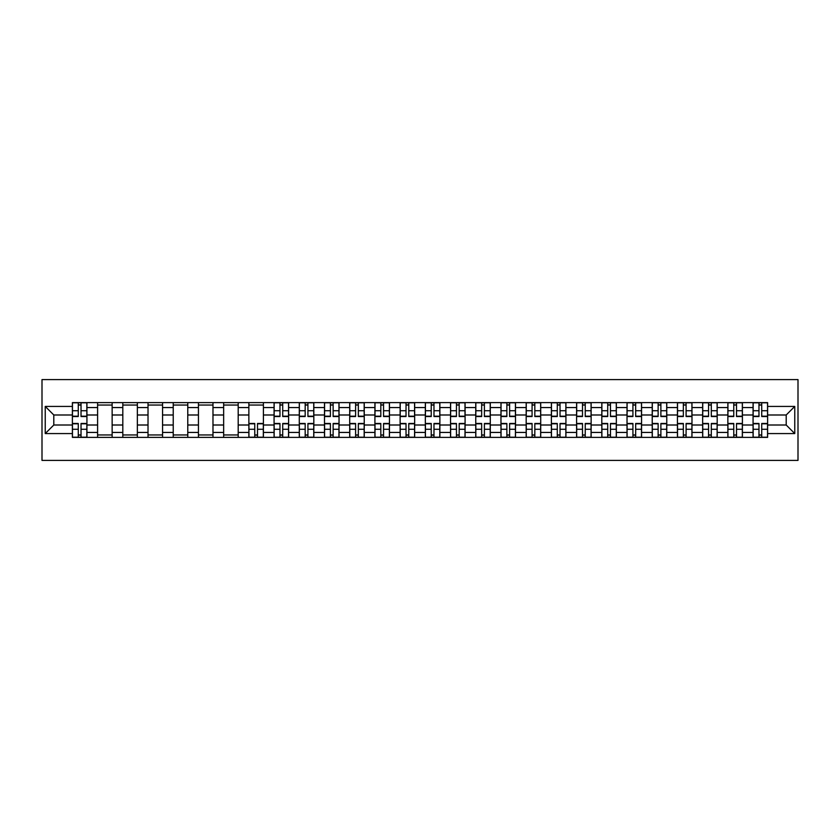<?xml version="1.0" encoding="UTF-8"?>
<svg xmlns="http://www.w3.org/2000/svg" width="840" height="840" viewBox="0 0 840 840"><rect width="100%" height="100%" fill="white"/><g stroke="black" fill="none" stroke-linecap="round" stroke-linejoin="round"><path stroke-width="1.26" d="M42 460.404L798 460.404L798 379.596L42 379.596L42 460.404M97.598 437.378L97.598 407.558L86.93 407.558L86.93 437.378M86.93 407.558L86.93 402.623M97.598 407.558L97.598 402.623M112.14 402.623L112.14 437.378M122.808 437.378L122.808 402.623M137.351 402.623L137.351 437.378M148.019 437.378L148.019 402.623M162.561 402.623L162.561 437.378M173.229 437.378L173.229 402.623M187.772 402.623L187.772 437.378M198.44 437.378L198.44 402.623M212.982 402.623L212.982 437.378M223.65 437.378L223.65 402.623M238.192 402.623L238.192 437.378M248.861 437.378L248.861 402.623M263.403 402.623L263.403 437.378M274.071 437.378L274.071 402.623M288.614 402.623L288.614 437.378M299.281 437.378L299.281 402.623M313.824 402.623L313.824 437.378M324.492 437.378L324.492 402.623M339.034 402.623L339.034 437.378M349.703 437.378L349.703 402.623M364.245 402.623L364.245 437.378M374.913 437.378L374.913 402.623M389.456 402.623L389.456 437.378M400.124 437.378L400.124 402.623M414.666 402.623L414.666 437.378M425.334 437.378L425.334 402.623M439.877 402.623L439.877 437.378M450.544 437.378L450.544 402.623M465.087 402.623L465.087 437.378M475.755 437.378L475.755 402.623M490.298 402.623L490.298 437.378M500.966 437.378L500.966 402.623M515.508 402.623L515.508 437.378M526.176 437.378L526.176 402.623M540.719 402.623L540.719 437.378M551.387 437.378L551.387 402.623M565.929 402.623L565.929 437.378M576.597 437.378L576.597 402.623M591.139 402.623L591.139 437.378M601.808 437.378L601.808 402.623M616.35 402.623L616.35 437.378M627.018 437.378L627.018 402.623M641.561 402.623L641.561 437.378M652.228 437.378L652.228 402.623M666.771 402.623L666.771 437.378M677.439 437.378L677.439 402.623M691.981 402.623L691.981 437.378M702.65 437.378L702.65 402.623M717.192 402.623L717.192 437.378M727.86 437.378L727.86 402.623M742.403 402.623L742.403 437.378M753.071 437.378L753.071 402.623M753.071 425.009L742.403 425.009M727.86 425.009L717.192 425.009M702.65 425.009L691.981 425.009M677.439 425.009L666.771 425.009M652.228 425.009L641.561 425.009M627.018 425.009L616.35 425.009M601.808 425.009L591.139 425.009M576.597 425.009L565.929 425.009M551.387 425.009L540.719 425.009M526.176 425.009L515.508 425.009M500.966 425.009L490.298 425.009M475.755 425.009L465.087 425.009M450.544 425.009L439.877 425.009M425.334 425.009L414.666 425.009M400.124 425.009L389.456 425.009M374.913 425.009L364.245 425.009M349.703 425.009L339.034 425.009M324.492 425.009L313.824 425.009M299.281 425.009L288.614 425.009M274.071 425.009L263.403 425.009M248.861 425.009L238.192 425.009M223.65 425.009L212.982 425.009M198.44 425.009L187.772 425.009M173.229 425.009L162.561 425.009M148.019 425.009L137.351 425.009M122.808 425.009L112.14 425.009M97.598 425.009L86.93 425.009M753.071 414.992L742.403 414.992M727.86 414.992L717.192 414.992M702.65 414.992L691.981 414.992M677.439 414.992L666.771 414.992M652.228 414.992L641.561 414.992M627.018 414.992L616.35 414.992M601.808 414.992L591.139 414.992M576.597 414.992L565.929 414.992M551.387 414.992L540.719 414.992M526.176 414.992L515.508 414.992M500.966 414.992L490.298 414.992M475.755 414.992L465.087 414.992M450.544 414.992L439.877 414.992M425.334 414.992L414.666 414.992M400.124 414.992L389.456 414.992M374.913 414.992L364.245 414.992M349.703 414.992L339.034 414.992M324.492 414.992L313.824 414.992M299.281 414.992L288.614 414.992M274.071 414.992L263.403 414.992M248.861 414.992L238.192 414.992M223.65 414.992L212.982 414.992M198.44 414.992L187.772 414.992M173.229 414.992L162.561 414.992M148.019 414.992L137.351 414.992M122.808 414.992L112.14 414.992M97.598 414.992L86.93 414.992M53.802 425.009L72.387 425.009L72.387 414.992L53.802 414.992L53.802 425.009L45.234 433.577L45.234 406.423L72.387 406.423L72.387 414.992M767.613 414.992L767.613 425.009L786.198 425.009L786.198 414.992L767.613 414.992L767.613 402.623L72.387 402.623L72.387 406.423M767.613 406.423L794.766 406.423L794.766 433.577L767.613 433.577L767.613 425.009M72.387 425.009L72.387 437.378L767.613 437.378L767.613 433.577M72.387 433.577L45.234 433.577M81.029 434.952L78.278 434.952M78.278 405.048L81.029 405.048M112.14 434.952L97.598 434.952M97.598 405.048L112.14 405.048M137.351 434.952L122.808 434.952M122.808 405.048L137.351 405.048M162.561 434.952L148.019 434.952M148.019 405.048L162.561 405.048M187.772 434.952L173.229 434.952M173.229 405.048L187.772 405.048M212.982 434.952L198.44 434.952M198.44 405.048L212.982 405.048M238.192 434.952L223.65 434.952M223.65 405.048L238.192 405.048M257.502 434.952L254.762 434.952M248.861 405.048L263.403 405.048M282.713 434.952L279.972 434.952M279.972 405.048L282.713 405.048M307.923 434.952L305.183 434.952M305.183 405.048L307.923 405.048M333.133 434.952L330.393 434.952M330.393 405.048L333.133 405.048M358.344 434.952L355.604 434.952M355.604 405.048L358.344 405.048M383.555 434.952L380.814 434.952M380.814 405.048L383.555 405.048M408.765 434.952L406.024 434.952M406.024 405.048L408.765 405.048M433.976 434.952L431.235 434.952M431.235 405.048L433.976 405.048M459.186 434.952L456.445 434.952M456.445 405.048L459.186 405.048M484.397 434.952L481.656 434.952M481.656 405.048L484.397 405.048M509.607 434.952L506.867 434.952M506.867 405.048L509.607 405.048M534.817 434.952L532.077 434.952M532.077 405.048L534.817 405.048M560.028 434.952L557.288 434.952M557.288 405.048L560.028 405.048M585.239 434.952L582.498 434.952M582.498 405.048L585.239 405.048M610.46 434.952L607.708 434.952M607.708 405.048L610.46 405.048M635.67 434.952L632.919 434.952M632.919 405.048L635.67 405.048M660.88 434.952L658.13 434.952M658.13 405.048L660.88 405.048M686.091 434.952L683.34 434.952M683.34 405.048L686.091 405.048M711.302 434.952L708.55 434.952M708.55 405.048L711.302 405.048M736.512 434.952L733.761 434.952M733.761 405.048L736.512 405.048M761.723 434.952L758.972 434.952M758.972 405.048L761.723 405.048M45.234 406.423L53.802 414.992M786.198 425.009L794.766 433.577M786.198 414.992L794.766 406.423M81.029 416.524L81.029 402.791L86.846 402.791L86.846 416.524L81.029 416.524M78.278 404.891L81.029 404.891M83.37 402.791L72.461 402.791L72.461 416.524L78.278 416.524L78.278 402.791L75.936 402.791M78.278 423.476L78.278 437.209L72.461 437.209L72.461 423.476L78.278 423.476M81.029 435.11L78.278 435.11M75.936 437.209L86.846 437.209L86.846 423.476L81.029 423.476L81.029 437.209L83.37 437.209M282.713 416.524L282.713 402.791L288.53 402.791L288.53 416.524L282.713 416.524M279.972 404.891L282.713 404.891M285.054 402.791L274.144 402.791L274.144 416.524L279.972 416.524L279.972 402.791L277.62 402.791M307.923 416.524L307.923 402.791L313.74 402.791L313.74 416.524L307.923 416.524M305.183 404.891L307.923 404.891M310.264 402.791L299.355 402.791L299.355 416.524L305.183 416.524L305.183 402.791L302.831 402.791M333.133 416.524L333.133 402.791L338.951 402.791L338.951 416.524L333.133 416.524M330.393 404.891L333.133 404.891M335.475 402.791L324.576 402.791L324.576 416.524L330.393 416.524L330.393 402.791L328.041 402.791M358.344 416.524L358.344 402.791L364.161 402.791L364.161 416.524L358.344 416.524M355.604 404.891L358.344 404.891M360.685 402.791L349.786 402.791L349.786 416.524L355.604 416.524L355.604 402.791L353.252 402.791M383.555 416.524L383.555 402.791L389.372 402.791L389.372 416.524L383.555 416.524M380.814 404.891L383.555 404.891M385.896 402.791L374.997 402.791L374.997 416.524L380.814 416.524L380.814 402.791L378.462 402.791M408.765 416.524L408.765 402.791L414.582 402.791L414.582 416.524L408.765 416.524M406.024 404.891L408.765 404.891M411.106 402.791L400.207 402.791L400.207 416.524L406.024 416.524L406.024 402.791L403.673 402.791M433.976 416.524L433.976 402.791L439.793 402.791L439.793 416.524L433.976 416.524M431.235 404.891L433.976 404.891M436.328 402.791L425.418 402.791L425.418 416.524L431.235 416.524L431.235 402.791L428.894 402.791M459.186 416.524L459.186 402.791L465.003 402.791L465.003 416.524L459.186 416.524M456.445 404.891L459.186 404.891M461.538 402.791L450.629 402.791L450.629 416.524L456.445 416.524L456.445 402.791L454.104 402.791M484.397 416.524L484.397 402.791L490.214 402.791L490.214 416.524L484.397 416.524M481.656 404.891L484.397 404.891M486.749 402.791L475.839 402.791L475.839 416.524L481.656 416.524L481.656 402.791L479.315 402.791M509.607 416.524L509.607 402.791L515.424 402.791L515.424 416.524L509.607 416.524M506.867 404.891L509.607 404.891M511.959 402.791L501.05 402.791L501.05 416.524L506.867 416.524L506.867 402.791L504.525 402.791M534.817 416.524L534.817 402.791L540.645 402.791L540.645 416.524L534.817 416.524M532.077 404.891L534.817 404.891M537.169 402.791L526.26 402.791L526.26 416.524L532.077 416.524L532.077 402.791L529.736 402.791M560.028 416.524L560.028 402.791L565.856 402.791L565.856 416.524L560.028 416.524M557.288 404.891L560.028 404.891M562.38 402.791L551.471 402.791L551.471 416.524L557.288 416.524L557.288 402.791L554.946 402.791M585.239 416.524L585.239 402.791L591.066 402.791L591.066 416.524L585.239 416.524M582.498 404.891L585.239 404.891M587.591 402.791L576.681 402.791L576.681 416.524L582.498 416.524L582.498 402.791L580.157 402.791M610.46 416.524L610.46 402.791L616.276 402.791L616.276 416.524L610.46 416.524M607.708 404.891L610.46 404.891M612.801 402.791L601.892 402.791L601.892 416.524L607.708 416.524L607.708 402.791L605.367 402.791M254.762 423.476L254.762 437.209L248.934 437.209L248.934 423.476L254.762 423.476M257.502 435.11L254.762 435.11M252.41 437.209L263.319 437.209L263.319 423.476L257.502 423.476L257.502 437.209L259.844 437.209M279.972 423.476L279.972 437.209L274.144 437.209L274.144 423.476L279.972 423.476M282.713 435.11L279.972 435.11M277.62 437.209L288.53 437.209L288.53 423.476L282.713 423.476L282.713 437.209L285.054 437.209M305.183 423.476L305.183 437.209L299.355 437.209L299.355 423.476L305.183 423.476M307.923 435.11L305.183 435.11M302.831 437.209L313.74 437.209L313.74 423.476L307.923 423.476L307.923 437.209L310.264 437.209M330.393 423.476L330.393 437.209L324.576 437.209L324.576 423.476L330.393 423.476M333.133 435.11L330.393 435.11M328.041 437.209L338.951 437.209L338.951 423.476L333.133 423.476L333.133 437.209L335.475 437.209M355.604 423.476L355.604 437.209L349.786 437.209L349.786 423.476L355.604 423.476M358.344 435.11L355.604 435.11M353.252 437.209L364.161 437.209L364.161 423.476L358.344 423.476L358.344 437.209L360.685 437.209M380.814 423.476L380.814 437.209L374.997 437.209L374.997 423.476L380.814 423.476M383.555 435.11L380.814 435.11M378.462 437.209L389.372 437.209L389.372 423.476L383.555 423.476L383.555 437.209L385.896 437.209M406.024 423.476L406.024 437.209L400.207 437.209L400.207 423.476L406.024 423.476M408.765 435.11L406.024 435.11M403.673 437.209L414.582 437.209L414.582 423.476L408.765 423.476L408.765 437.209L411.106 437.209M431.235 423.476L431.235 437.209L425.418 437.209L425.418 423.476L431.235 423.476M433.976 435.11L431.235 435.11M428.894 437.209L439.793 437.209L439.793 423.476L433.976 423.476L433.976 437.209L436.328 437.209M456.445 423.476L456.445 437.209L450.629 437.209L450.629 423.476L456.445 423.476M459.186 435.11L456.445 435.11M454.104 437.209L465.003 437.209L465.003 423.476L459.186 423.476L459.186 437.209L461.538 437.209M481.656 423.476L481.656 437.209L475.839 437.209L475.839 423.476L481.656 423.476M484.397 435.11L481.656 435.11M479.315 437.209L490.214 437.209L490.214 423.476L484.397 423.476L484.397 437.209L486.749 437.209M506.867 423.476L506.867 437.209L501.05 437.209L501.05 423.476L506.867 423.476M509.607 435.11L506.867 435.11M504.525 437.209L515.424 437.209L515.424 423.476L509.607 423.476L509.607 437.209L511.959 437.209M532.077 423.476L532.077 437.209L526.26 437.209L526.26 423.476L532.077 423.476M534.817 435.11L532.077 435.11M529.736 437.209L540.645 437.209L540.645 423.476L534.817 423.476L534.817 437.209L537.169 437.209M557.288 423.476L557.288 437.209L551.471 437.209L551.471 423.476L557.288 423.476M560.028 435.11L557.288 435.11M554.946 437.209L565.856 437.209L565.856 423.476L560.028 423.476L560.028 437.209L562.38 437.209M582.498 423.476L582.498 437.209L576.681 437.209L576.681 423.476L582.498 423.476M585.239 435.11L582.498 435.11M580.157 437.209L591.066 437.209L591.066 423.476L585.239 423.476L585.239 437.209L587.591 437.209M607.708 423.476L607.708 437.209L601.892 437.209L601.892 423.476L607.708 423.476M610.46 435.11L607.708 435.11M605.367 437.209L616.276 437.209L616.276 423.476L610.46 423.476L610.46 437.209L612.801 437.209M635.67 416.524L635.67 402.791L641.487 402.791L641.487 416.524L635.67 416.524M632.919 404.891L635.67 404.891M638.012 402.791L627.102 402.791L627.102 416.524L632.919 416.524L632.919 402.791L630.577 402.791M632.919 423.476L632.919 437.209L627.102 437.209L627.102 423.476L632.919 423.476M635.67 435.11L632.919 435.11M630.577 437.209L641.487 437.209L641.487 423.476L635.67 423.476L635.67 437.209L638.012 437.209M660.88 416.524L660.88 402.791L666.698 402.791L666.698 416.524L660.88 416.524M658.13 404.891L660.88 404.891M663.222 402.791L652.312 402.791L652.312 416.524L658.13 416.524L658.13 402.791L655.788 402.791M658.13 423.476L658.13 437.209L652.312 437.209L652.312 423.476L658.13 423.476M660.88 435.11L658.13 435.11M655.788 437.209L666.698 437.209L666.698 423.476L660.88 423.476L660.88 437.209L663.222 437.209M686.091 416.524L686.091 402.791L691.908 402.791L691.908 416.524L686.091 416.524M683.34 404.891L686.091 404.891M688.433 402.791L677.523 402.791L677.523 416.524L683.34 416.524L683.34 402.791L680.999 402.791M683.34 423.476L683.34 437.209L677.523 437.209L677.523 423.476L683.34 423.476M686.091 435.11L683.34 435.11M680.999 437.209L691.908 437.209L691.908 423.476L686.091 423.476L686.091 437.209L688.433 437.209M711.302 416.524L711.302 402.791L717.119 402.791L717.119 416.524L711.302 416.524M708.55 404.891L711.302 404.891M713.643 402.791L702.734 402.791L702.734 416.524L708.55 416.524L708.55 402.791L706.209 402.791M708.55 423.476L708.55 437.209L702.734 437.209L702.734 423.476L708.55 423.476M711.302 435.11L708.55 435.11M706.209 437.209L717.119 437.209L717.119 423.476L711.302 423.476L711.302 437.209L713.643 437.209M736.512 416.524L736.512 402.791L742.329 402.791L742.329 416.524L736.512 416.524M733.761 404.891L736.512 404.891M738.853 402.791L727.944 402.791L727.944 416.524L733.761 416.524L733.761 402.791L731.42 402.791M733.761 423.476L733.761 437.209L727.944 437.209L727.944 423.476L733.761 423.476M736.512 435.11L733.761 435.11M731.42 437.209L742.329 437.209L742.329 423.476L736.512 423.476L736.512 437.209L738.853 437.209M761.723 416.524L761.723 402.791L767.54 402.791L767.54 416.524L761.723 416.524M758.972 404.891L761.723 404.891M764.064 402.791L753.154 402.791L753.154 416.524L758.972 416.524L758.972 402.791L756.63 402.791M758.972 423.476L758.972 437.209L753.154 437.209L753.154 423.476L758.972 423.476M761.723 435.11L758.972 435.11M756.63 437.209L767.54 437.209L767.54 423.476L761.723 423.476L761.723 437.209L764.064 437.209M727.86 407.558L717.192 407.558M702.65 407.558L691.981 407.558M677.439 407.558L666.771 407.558M652.228 407.558L641.561 407.558M627.018 407.558L616.35 407.558M601.808 407.558L591.139 407.558M576.597 407.558L565.929 407.558M551.387 407.558L540.719 407.558M526.176 407.558L515.508 407.558M500.966 407.558L490.298 407.558M475.755 407.558L465.087 407.558M450.544 407.558L439.877 407.558M425.334 407.558L414.666 407.558M400.124 407.558L389.456 407.558M374.913 407.558L364.245 407.558M349.703 407.558L339.034 407.558M324.492 407.558L313.824 407.558M299.281 407.558L288.614 407.558M274.071 407.558L263.403 407.558M248.861 407.558L238.192 407.558M223.65 407.558L212.982 407.558M198.44 407.558L187.772 407.558M173.229 407.558L162.561 407.558M148.019 407.558L137.351 407.558M122.808 407.558L112.14 407.558M753.071 407.558L742.403 407.558M727.86 432.443L717.192 432.443M702.65 432.443L691.981 432.443M677.439 432.443L666.771 432.443M652.228 432.443L641.561 432.443M627.018 432.443L616.35 432.443M601.808 432.443L591.139 432.443M576.597 432.443L565.929 432.443M551.387 432.443L540.719 432.443M526.176 432.443L515.508 432.443M500.966 432.443L490.298 432.443M475.755 432.443L465.087 432.443M450.544 432.443L439.877 432.443M425.334 432.443L414.666 432.443M400.124 432.443L389.456 432.443M374.913 432.443L364.245 432.443M349.703 432.443L339.034 432.443M324.492 432.443L313.824 432.443M299.281 432.443L288.614 432.443M274.071 432.443L263.403 432.443M248.861 432.443L238.192 432.443M223.65 432.443L212.982 432.443M198.44 432.443L187.772 432.443M173.229 432.443L162.561 432.443M148.019 432.443L137.351 432.443M122.808 432.443L112.14 432.443M97.598 432.443L86.93 432.443M753.071 432.443L742.403 432.443M81.029 416.189L86.846 416.189M81.029 410.729L86.846 410.729M72.461 416.189L78.278 416.189M72.461 410.729L78.278 410.729M78.278 423.812L72.461 423.812M78.278 429.272L72.461 429.272M86.846 423.812L81.029 423.812M86.846 429.272L81.029 429.272M282.713 416.189L288.53 416.189M282.713 410.729L288.53 410.729M274.144 416.189L279.972 416.189M274.144 410.729L279.972 410.729M307.923 416.189L313.74 416.189M307.923 410.729L313.74 410.729M299.355 416.189L305.183 416.189M299.355 410.729L305.183 410.729M333.133 416.189L338.951 416.189M333.133 410.729L338.951 410.729M324.576 416.189L330.393 416.189M324.576 410.729L330.393 410.729M358.344 416.189L364.161 416.189M358.344 410.729L364.161 410.729M349.786 416.189L355.604 416.189M349.786 410.729L355.604 410.729M383.555 416.189L389.372 416.189M383.555 410.729L389.372 410.729M374.997 416.189L380.814 416.189M374.997 410.729L380.814 410.729M408.765 416.189L414.582 416.189M408.765 410.729L414.582 410.729M400.207 416.189L406.024 416.189M400.207 410.729L406.024 410.729M433.976 416.189L439.793 416.189M433.976 410.729L439.793 410.729M425.418 416.189L431.235 416.189M425.418 410.729L431.235 410.729M459.186 416.189L465.003 416.189M459.186 410.729L465.003 410.729M450.629 416.189L456.445 416.189M450.629 410.729L456.445 410.729M484.397 416.189L490.214 416.189M484.397 410.729L490.214 410.729M475.839 416.189L481.656 416.189M475.839 410.729L481.656 410.729M509.607 416.189L515.424 416.189M509.607 410.729L515.424 410.729M501.05 416.189L506.867 416.189M501.05 410.729L506.867 410.729M534.817 416.189L540.645 416.189M534.817 410.729L540.645 410.729M526.26 416.189L532.077 416.189M526.26 410.729L532.077 410.729M560.028 416.189L565.856 416.189M560.028 410.729L565.856 410.729M551.471 416.189L557.288 416.189M551.471 410.729L557.288 410.729M585.239 416.189L591.066 416.189M585.239 410.729L591.066 410.729M576.681 416.189L582.498 416.189M576.681 410.729L582.498 410.729M610.46 416.189L616.276 416.189M610.46 410.729L616.276 410.729M601.892 416.189L607.708 416.189M601.892 410.729L607.708 410.729M254.762 423.812L248.934 423.812M254.762 429.272L248.934 429.272M263.319 423.812L257.502 423.812M263.319 429.272L257.502 429.272M279.972 423.812L274.144 423.812M279.972 429.272L274.144 429.272M288.53 423.812L282.713 423.812M288.53 429.272L282.713 429.272M305.183 423.812L299.355 423.812M305.183 429.272L299.355 429.272M313.74 423.812L307.923 423.812M313.74 429.272L307.923 429.272M330.393 423.812L324.576 423.812M330.393 429.272L324.576 429.272M338.951 423.812L333.133 423.812M338.951 429.272L333.133 429.272M355.604 423.812L349.786 423.812M355.604 429.272L349.786 429.272M364.161 423.812L358.344 423.812M364.161 429.272L358.344 429.272M380.814 423.812L374.997 423.812M380.814 429.272L374.997 429.272M389.372 423.812L383.555 423.812M389.372 429.272L383.555 429.272M406.024 423.812L400.207 423.812M406.024 429.272L400.207 429.272M414.582 423.812L408.765 423.812M414.582 429.272L408.765 429.272M431.235 423.812L425.418 423.812M431.235 429.272L425.418 429.272M439.793 423.812L433.976 423.812M439.793 429.272L433.976 429.272M456.445 423.812L450.629 423.812M456.445 429.272L450.629 429.272M465.003 423.812L459.186 423.812M465.003 429.272L459.186 429.272M481.656 423.812L475.839 423.812M481.656 429.272L475.839 429.272M490.214 423.812L484.397 423.812M490.214 429.272L484.397 429.272M506.867 423.812L501.05 423.812M506.867 429.272L501.05 429.272M515.424 423.812L509.607 423.812M515.424 429.272L509.607 429.272M532.077 423.812L526.26 423.812M532.077 429.272L526.26 429.272M540.645 423.812L534.817 423.812M540.645 429.272L534.817 429.272M557.288 423.812L551.471 423.812M557.288 429.272L551.471 429.272M565.856 423.812L560.028 423.812M565.856 429.272L560.028 429.272M582.498 423.812L576.681 423.812M582.498 429.272L576.681 429.272M591.066 423.812L585.239 423.812M591.066 429.272L585.239 429.272M607.708 423.812L601.892 423.812M607.708 429.272L601.892 429.272M616.276 423.812L610.46 423.812M616.276 429.272L610.46 429.272M635.67 416.189L641.487 416.189M635.67 410.729L641.487 410.729M627.102 416.189L632.919 416.189M627.102 410.729L632.919 410.729M632.919 423.812L627.102 423.812M632.919 429.272L627.102 429.272M641.487 423.812L635.67 423.812M641.487 429.272L635.67 429.272M660.88 416.189L666.698 416.189M660.88 410.729L666.698 410.729M652.312 416.189L658.13 416.189M652.312 410.729L658.13 410.729M658.13 423.812L652.312 423.812M658.13 429.272L652.312 429.272M666.698 423.812L660.88 423.812M666.698 429.272L660.88 429.272M686.091 416.189L691.908 416.189M686.091 410.729L691.908 410.729M677.523 416.189L683.34 416.189M677.523 410.729L683.34 410.729M683.34 423.812L677.523 423.812M683.34 429.272L677.523 429.272M691.908 423.812L686.091 423.812M691.908 429.272L686.091 429.272M711.302 416.189L717.119 416.189M711.302 410.729L717.119 410.729M702.734 416.189L708.55 416.189M702.734 410.729L708.55 410.729M708.55 423.812L702.734 423.812M708.55 429.272L702.734 429.272M717.119 423.812L711.302 423.812M717.119 429.272L711.302 429.272M736.512 416.189L742.329 416.189M736.512 410.729L742.329 410.729M727.944 416.189L733.761 416.189M727.944 410.729L733.761 410.729M733.761 423.812L727.944 423.812M733.761 429.272L727.944 429.272M742.329 423.812L736.512 423.812M742.329 429.272L736.512 429.272M761.723 416.189L767.54 416.189M761.723 410.729L767.54 410.729M753.154 416.189L758.972 416.189M753.154 410.729L758.972 410.729M758.972 423.812L753.154 423.812M758.972 429.272L753.154 429.272M767.54 423.812L761.723 423.812M767.54 429.272L761.723 429.272"/></g></svg>
